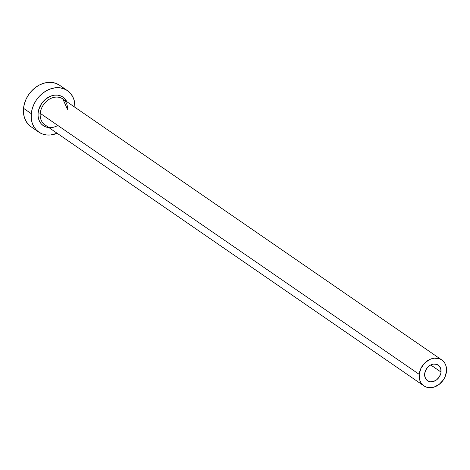 <?xml version="1.0" encoding="UTF-8"?>
<svg xmlns="http://www.w3.org/2000/svg" width="470" height="470" viewBox="0 0 470 470"><rect width="100%" height="100%" fill="white"/><g stroke="black" fill="none" stroke-linecap="round" stroke-linejoin="round"><path stroke-width="0.7" d="M441.024 372.046A9.447 7.573 -55.4 0 1 435.872 380.342A9.447 7.573 -55.4 0 1 427.488 380.694A9.447 7.573 -55.4 0 1 424.669 373.779L425.632 370.331L427.688 367.27L430.532 365.072L432.118 364.409L433.728 364.068L436.795 364.409L439.25 366.048L440.737 368.727L441.024 372.046L440.696 373.791L439.156 377.11L436.654 379.789L433.575 381.423L430.385 381.757L427.571 380.753L425.556 378.55L424.657 375.489L424.669 373.779A9.447 7.573 -55.4 0 1 429.821 365.49A9.447 7.573 -55.4 0 1 438.204 365.131A9.447 7.573 -55.4 0 1 441.024 372.046L430.743 364.967L441.024 372.046M56.841 125.989A17.32 13.889 -55.4 0 1 38.105 112.953A1.575 0.535 -174.3 0 1 40.244 113.34A15.745 12.625 124.6 0 0 46.183 125.596M67.363 109.146L62.804 98.929A15.745 12.625 124.6 0 0 48.827 99.523A15.745 12.625 124.6 0 0 40.244 113.34L419.216 374.361A15.745 12.625 -55.4 0 1 427.806 360.537A15.745 12.625 -55.4 0 1 441.777 359.95A15.745 12.625 -55.4 0 1 446.477 371.47A15.745 12.625 -55.4 0 1 437.887 385.288A15.745 12.625 -55.4 0 1 423.916 385.882A15.745 12.625 -55.4 0 1 419.216 374.361L40.244 113.34A15.745 12.625 124.6 0 0 44.938 124.867L423.916 385.882M67.386 90.616L59.637 85.276A25.192 20.198 124.6 0 0 37.277 86.227A25.192 20.198 124.6 0 0 23.541 108.335L31.29 113.675A25.192 20.198 -55.4 0 1 45.026 91.562A25.192 20.198 -55.4 0 1 67.386 90.616A25.192 20.198 -55.4 0 1 75.012 107.342L74.142 100.204L72.533 96.338L70.177 93.048L67.169 90.469L63.614 88.689L59.661 87.778L55.448 87.773L51.148 88.677L46.924 90.452L42.94 93.031L39.339 96.315L36.272 100.181L33.852 104.469L32.172 109.028L31.29 113.675L23.541 108.335A25.192 20.198 124.6 0 0 31.055 126.777L38.804 132.111A25.192 20.198 -55.4 0 1 31.29 113.675L31.249 118.234L32.048 122.523L33.658 126.389L36.014 129.679L39.022 132.264L42.576 134.044L46.53 134.949L50.742 134.955L57.152 133.274A25.192 20.198 -55.4 0 1 38.804 132.111M48.927 127.617L45.86 126.953L43.422 125.731L41.348 123.957L39.733 121.695L38.628 119.039L38.076 116.084L38.105 112.953L38.71 109.757L41.53 103.676L46.113 98.765L51.759 95.768L54.714 95.146L57.604 95.146L60.325 95.774L62.769 96.996L64.837 98.776L66.793 101.679M59.414 85.129L55.865 83.349L51.906 82.438L47.699 82.438L43.399 83.343L39.175 85.117L35.191 87.696L31.59 90.98L28.523 94.84L26.103 99.135L24.417 103.688L23.541 108.335L23.5 112.894L24.299 117.189L25.909 121.054L28.265 124.338L31.273 126.924M419.216 374.361L419.692 379.889L420.697 382.304L422.172 384.36L424.052 385.976L426.272 387.086L428.746 387.656L434.063 387.092L439.197 384.372L443.363 379.907L444.873 377.222L446.477 371.47L446.001 365.936L444.996 363.522L443.521 361.471L441.641 359.856L439.421 358.739L434.321 358.169L431.63 358.733L428.993 359.844L424.251 363.51L420.82 368.603L419.216 374.361M67.574 109.287A15.745 12.625 124.6 0 0 61.558 98.195A15.745 12.625 124.6 0 0 40.244 113.34A1.575 0.535 5.7 0 0 38.105 112.953A17.32 13.889 -55.4 0 1 50.296 96.303A17.32 13.889 -55.4 0 1 66.464 101.044M62.804 98.929L441.777 359.95"/></g></svg>
